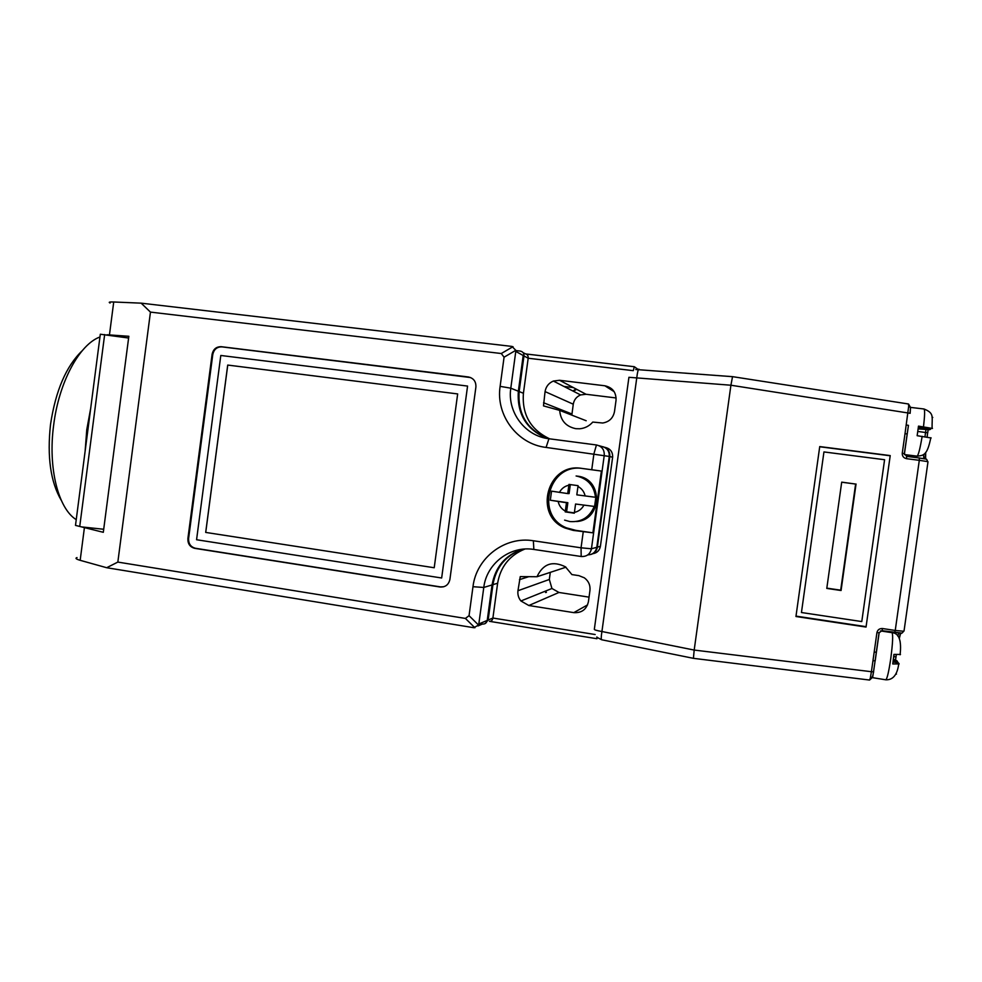 <?xml version="1.0" encoding="UTF-8"?>
<svg xmlns="http://www.w3.org/2000/svg" width="982" height="982" viewBox="0 0 982 982"><rect width="100%" height="100%" fill="white"/><g stroke="black" fill="none" stroke-linecap="round" stroke-linejoin="round"><path stroke-width="1.47" d="M906.546 438.168L907.221 434.019L905.023 433.614L908.681 406.339L910.523 407.469L910.142 413.324M551.528 491.196L550.313 500.231L566.467 502.735L565.227 511.892L574.31 513.193L575.562 504.024L594.589 506.467L595.841 497.322L576.815 494.842L578.079 485.66L568.971 484.408L567.719 493.578L551.54 491.147M576.495 521.516C602.089 520.386 603.549 479.277 578.116 476.233L577.416 476.135M900.482 654.454L893.927 654.405L892.773 663.955L899.156 663.93L898.395 662.825L893.055 661.991M900.163 641.737L900.028 641.05M918.366 427.256L932.483 428.447L918.501 426.127L917.151 435.701L931.145 437.972M906.251 424.948L908.448 425.353L907.221 434.007M876.398 652.244L875.195 660.825L872.961 660.714L876.938 632.555C877.663 629.744 879.541 628.406 882.56 628.541L895.24 630.456L919.299 460.325L906.558 458.692L906.607 456.36L919.312 457.98C925.719 459.539 926.235 457.305 927.659 461.614L919.299 460.325L919.324 457.98L925.83 459.085M873.636 671.798L872.36 677.482L869.561 680.047L870.31 678.071L872.789 676.561L874.545 664.753M82.193 350.734C66.162 366.163 55.606 390.726 50.524 424.433C46.976 456.802 50.573 482.125 61.326 500.427M76.24 519.65C58.319 508.688 47.811 468.058 53.666 425.046C58.945 381.973 79.616 344.216 99.955 336.986M581.774 468.389L581.577 468.365C547.416 462.412 532.944 515.538 565.202 528.083L573.292 530.415L592.919 532.833L601.389 471.065L581.774 468.389M582.645 468.512C548.778 462.853 534.638 515.464 566.577 527.886L575.734 530.341L574.409 530.562M575.869 428.692L579.748 428.778C584.941 428.275 589.274 426.041 592.76 422.076L602.69 423.009C609.208 421.916 613.136 418.123 614.487 411.618L616.033 400.349C616.315 392.37 612.596 387.509 604.863 385.779L559.531 380.28L553.369 381.053C548.705 383.066 545.943 386.577 545.059 391.597L543.5 405.897L559.679 410.378C560.575 420.517 565.976 426.618 575.869 428.692M547.342 438.512C526.499 429.785 516.827 414.023 518.349 391.229L523.197 355.496L515.783 351.433L510.8 388.185C507.068 412.047 525.063 436.106 548.926 438.745L596.455 444.969C601.868 446.233 604.47 449.67 604.261 455.255L591.446 548.778C590.145 554.192 586.72 556.769 581.184 556.499L533.84 549.441C510.198 545.44 486.507 563.607 483.782 587.457L478.823 623.975L487.232 620.428C486.618 623.005 485.01 624.221 482.408 624.061L478.001 625.951M522.338 549.245C505.337 555.125 495.247 567.019 492.056 584.928L487.232 620.428M117.84 562.085L465.407 618.427L469.052 615.677L472.98 586.708C476.27 557.936 504.797 535.963 533.373 540.763L581.049 547.809L591.446 548.778L596.798 547.305L609.27 456.434L546.09 447.424C517.269 444.183 495.628 415.128 500.12 386.356L504.073 357.202L501.286 353.52L150.455 312.104L117.84 562.085L106.682 567.719L80.168 560.317C76.019 559.114 74.976 558.206 77.026 557.58M596.798 547.305C595.718 552.142 592.723 554.67 587.788 554.891M598.971 445.681L601.671 446.442C606.937 447.669 609.466 450.996 609.27 456.434M575.734 530.341L592.919 532.833M908.681 406.339L908.51 403.97L910.523 407.469L910.056 413.287L730.915 385.226L694.188 650.059L871.402 671.713L872.961 660.714M890.22 455.587L866.038 627.056L795.948 616.5L819.737 446.577L890.22 455.587L866.038 627.056M897.462 662.678L896.922 660.702L893.399 659.413M876.901 648.022L876.41 652.208L874.176 652.097M107.099 334.764L128.838 336.286L103.306 532.305L75.491 525.395L100.311 334.236L128.605 338.029M469.052 615.677L478.529 625.031L473.864 627.719L106.682 567.719M522.743 549.196C506.012 555.149 496.082 566.97 492.939 584.658L488.14 620.047L492.903 618.034L595.166 634.532M524.916 549.024C509.572 555.309 500.476 566.7 497.628 583.222L492.903 618.034C492.448 620.28 491.295 621.373 489.441 621.324L489.834 621.348M109.456 334.887L113.728 301.99L141.15 303.156L150.455 312.104M103.711 529.261L82.132 526.966M633.181 370.656L528.181 358.234L523.418 393.266L519.147 391.548L523.983 355.938C524.081 353.262 522.854 351.654 520.313 351.09L515.808 350.562M141.15 303.156L512.003 346.425L515.783 350.328L504.073 357.202M113.728 301.99C109.432 301.83 108.216 302.174 110.094 303.021M449.903 579.441L475.902 387.018C476.11 381.507 473.606 378.156 468.377 376.965L221.257 346.695C216.322 346.621 213.266 349.15 212.1 354.306L187.893 538.541C187.685 543.795 189.968 547.06 194.743 548.349L440.022 587.003C445.349 587.297 448.639 584.781 449.903 579.441M581.184 556.499L581.049 547.809L583.234 531.839M601.389 471.065L582.891 468.561M591.741 469.752L593.926 453.758L596.455 444.969M546.397 592.33L545.513 591.078M576.594 389.289L573.451 391.29M550.301 572.359L549.331 579.478L551.945 588.488L558.954 592.465L589.053 597.142M616.144 397.968L586.045 394.273L580.608 394.936C576.483 396.691 574.04 399.784 573.267 404.203L571.831 415.14M590.98 554.425C594.552 553.296 596.688 550.865 597.375 547.146L609.797 456.556C610.067 451.61 607.858 448.357 603.193 446.773M604.667 447.276L605.182 447.424C610.338 448.639 612.829 451.904 612.633 457.219L600.407 546.311C599.548 550.521 597.019 552.989 592.797 553.713M523.418 393.266C521.859 414.576 530.624 429.76 549.711 438.856M519.147 391.548C517.624 414.097 527.15 429.772 547.711 438.573M573.795 612.633C581.688 613.087 586.561 609.454 588.414 601.733L589.949 590.538C590.452 585.247 588.574 581.013 584.327 577.809L578.864 575.636L571.892 574.58L565.448 566.835C552.535 560.489 543.058 563.791 536.994 576.741L520.264 576.606L517.956 590.734C517.514 594.552 518.496 597.964 520.914 600.972L528.832 605.513L573.795 612.633L587.567 604.887M586.18 420.75L559.679 410.378M565.951 567.203L536.994 576.741M515.783 351.433L515.783 350.328M478.529 625.031L478.823 623.975M485.157 623.558L488.14 620.047M470.599 377.554L221.932 346.879C217.01 346.793 213.953 349.334 212.787 354.477L188.605 538.492C188.409 543.733 190.692 546.999 195.455 548.275L440.452 586.892L443.754 586.757M467.567 386.073L220.803 355.472L196.572 539.732L441.655 577.993L467.567 386.073L220.803 355.472L196.572 539.732L441.655 577.993M869.561 680.047L693.415 658.333L694.188 650.059L601.929 631.524L636.802 377.579C637.416 372.313 638.116 369.514 638.901 369.171L638.987 369.207M693.427 658.333L601.671 639.761C601.045 639.27 601.119 636.52 601.929 631.524C596.651 630.591 594.122 629.83 594.343 629.253L628.922 377.297L730.915 385.226L732.535 376.671L635.784 369.502M918.145 428.913L929.623 429.723L930.617 428.753M893.19 660.996L897.609 661.696M895.793 673.971L896.48 674.082M932.041 417.35L932.777 417.436M918.293 427.821L930.543 429.318M865.572 626.59L795.997 616.119M801.447 612.523L861.779 621.569L884.586 459.723L823.947 451.929L801.447 612.523L823.947 451.929M889.68 455.709L819.712 446.761M841.697 482.211L855.617 484.052L840.69 590.17L826.832 588.144M856.046 484.028L841.071 590.513L826.783 588.414L841.709 482.137L855.617 484.052M576.103 476L576.815 476.11C587.972 478.762 594.319 485.832 595.841 497.322L595.509 497.273M575.562 504.024L594.589 506.467C589.863 517.379 581.626 522.399 569.879 521.552M550.313 500.231L567.854 502.698L566.602 511.794L574.347 512.899M566.602 511.794L565.227 511.892M567.854 502.698L566.467 502.735M570.321 484.592L569.094 493.59L567.719 493.578M876.41 652.208L879.16 632.727L881.983 630.702L882.56 628.541M906.558 458.692C903.6 457.993 902.163 456.188 902.249 453.267L904.361 453.598L906.607 456.36L904.361 453.598L908.448 425.341M205.692 532.416L434.216 567.743L457.661 393.929L227.714 365.071L205.692 532.416L434.216 567.743M457.661 393.929L227.75 365.071L205.729 532.416M523.983 355.938L528.181 358.234C528.341 355.84 527.481 354.392 525.603 353.925L523.111 352.661M85.127 451.217L86.772 429.674L90.688 408.34M558.181 501.569C559.139 505.828 561.52 509.007 565.325 511.106M872.311 677.629L885.789 679.802C887.114 678.93 888.759 671.97 890.723 658.91C892.748 643.345 893.178 634.605 892.024 632.678C899.021 633.144 901.709 640.51 900.089 654.773M930.813 437.727C927.229 455.66 923.51 455.439 917.078 456.151C918.366 455.378 920.06 448.762 922.159 436.315M492.056 584.928L483.782 587.457L472.98 586.708M518.349 391.229L510.8 388.185L500.12 386.356M928.15 429.809L927.732 432.78M917.789 431.454L927.646 432.755L927.155 437.015M925.682 452.457L925.621 458.962M900.69 633.218L899.267 638.595M896.333 654.675L896.026 656.798L893.804 656.688L894.136 654.429M896.014 656.848L895.559 660.027M924.97 436.683L925.928 429.699M893.424 659.413L893.706 656.676M882.008 630.689L901.218 633.009M585.162 496.008C584.18 491.737 581.786 488.545 577.968 486.458M574.421 512.408C578.656 511.438 581.81 509.032 583.897 505.19M568.86 485.194C564.638 486.176 561.495 488.582 559.421 492.424M902.249 453.267L905.023 433.614M907.221 434.019L904.459 453.635M497.628 583.222L492.939 584.658M84.415 527.616L80.168 560.317M525.861 353.962L634.298 366.716L633.341 370.558M612.633 457.219L609.797 456.556M597.375 547.146L600.407 546.311M571.929 413.999L543.549 402.743M573.267 404.203L545.059 391.597M586.045 394.273L559.531 380.28M614.167 391.671L604.863 385.779M558.954 592.465L528.832 605.513M549.331 579.478L517.956 590.734M528.819 576.667L519.466 579.65M501.286 353.52L513.009 346.671M548.926 438.745L546.09 447.424M533.84 549.441L533.373 540.763M474.895 627.768L465.407 618.427M79.738 526.45L104.657 334.543M195.455 548.275L194.743 548.349M188.605 538.492L187.893 538.541M212.787 354.477L212.1 354.306M221.932 346.879L221.257 346.695M545.771 592.588L544.875 591.336L545.771 592.588M573.353 387.583L563.913 386.429M870.31 678.071L871.402 671.713L873.538 671.872L879.062 632.752L876.938 632.555M732.498 376.646L908.424 403.983M923.829 458.619L923.522 454.506M897.757 636.029L898.726 633.12M923.51 426.74C924.786 415.705 924.946 409.789 924.001 408.991L910.523 407.395M894.639 632.604L895.24 630.456L903.636 631.242C902.397 632.985 901.501 633.648 900.973 633.218L881.983 630.702L879.16 632.69M927.99 461.786L904.029 631.021M596.835 636.95L596.958 638.73L489.441 621.324M525.603 353.925L634.335 366.716L637.748 369.158M564.613 520.129L569.83 521.552C581.405 522.375 589.544 517.342 594.233 506.454M595.509 497.297C594.061 485.808 587.825 478.75 576.815 476.11L578.116 476.233M917.078 456.151L904.422 454.556M566.577 527.886L565.202 528.083M582.424 468.488L581.577 468.365M580.608 394.936L553.369 381.053M551.945 588.488L520.914 600.972M597.51 637.6L601.671 639.761M892.024 632.678L880.449 630.898M885.789 679.802C892.896 680.084 897.192 674.916 898.69 664.286M932.127 428.164C931.758 416.712 934.692 413.287 924.001 408.991M895.486 660.002L896.247 654.675M899.168 638.349L900.322 633.218M906.607 456.36L919.324 457.98M928.064 429.809L927.069 437.002M925.523 452.653L925.105 458.84M637.625 369.171L634.335 366.716M576.041 388.995L572.874 390.996"/></g></svg>
